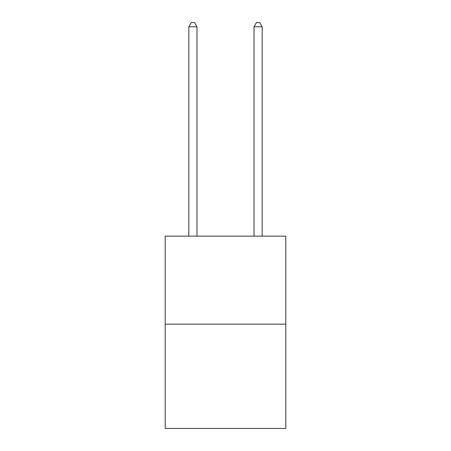 <?xml version="1.0" encoding="UTF-8"?>
<svg xmlns="http://www.w3.org/2000/svg" width="451" height="451" viewBox="0 0 451 451"><rect width="100%" height="100%" fill="white"/><g stroke="black" fill="none" stroke-linecap="round" stroke-linejoin="round"><path stroke-width="0.68" d="M285.804 324.139L285.804 236.127L165.196 236.127L165.196 428.45L285.804 428.45L285.804 324.139L165.196 324.139M196.98 236.127L196.98 26.789L188.828 26.789L188.828 236.127M188.828 26.789L191.275 22.55L194.533 22.55L196.98 26.789M262.172 236.127L262.172 26.789L254.02 26.789L254.02 236.127M254.02 26.789L256.467 22.55L259.725 22.55L262.172 26.789"/></g></svg>
